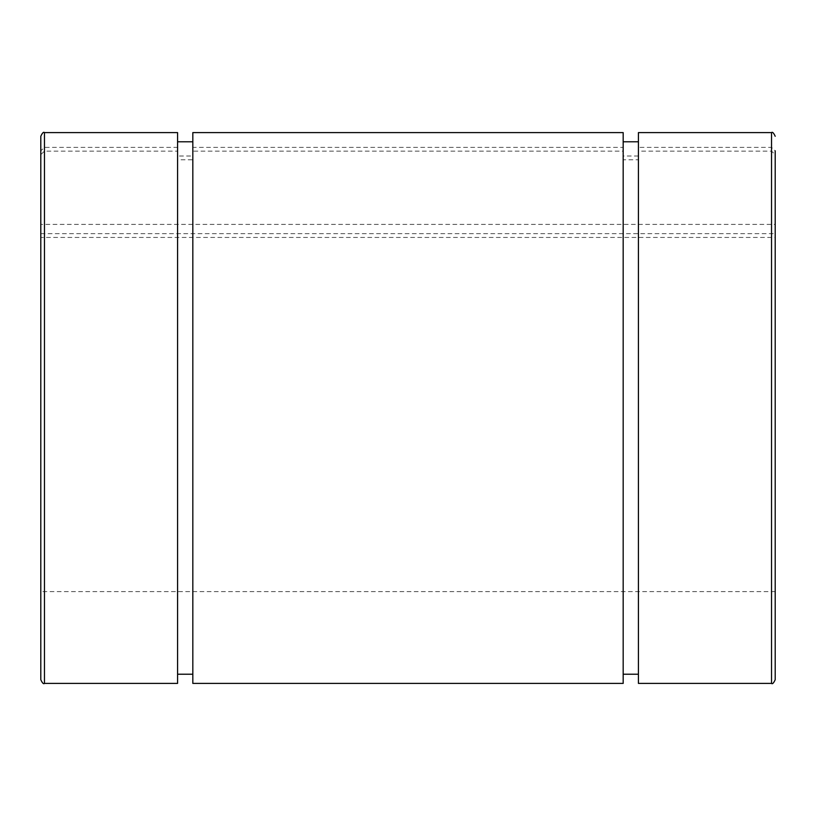 <?xml version="1.0" encoding="UTF-8"?>
<svg xmlns="http://www.w3.org/2000/svg" width="816" height="816" viewBox="0 0 816 816"><rect width="100%" height="100%" fill="white"/><g stroke="black" fill="none" stroke-linecap="round" stroke-linejoin="round"><path stroke-width="0.61" stroke-dasharray="4.08 3.06" d="M623.179 151.144L623.179 159.773L638.418 159.773L638.418 151.144L771.528 151.144L775.2 154.591L775.2 237.436L40.8 237.436L40.8 154.591L44.472 151.144L177.582 151.144L177.582 159.773L192.821 159.773L192.821 151.144L623.179 151.144L623.179 683.4M623.179 156.009L623.179 147.38L192.821 147.38L192.821 156.009L177.582 156.009L177.582 147.38L44.472 147.38L40.8 150.827L40.8 233.662L775.2 233.662L775.2 150.827L771.528 147.38L638.418 147.38L638.418 156.009L623.179 156.009L623.179 141.78L623.179 674.22L623.179 159.773M623.179 147.38L623.179 132.6M192.821 147.38L192.821 132.6M192.821 683.4L192.821 151.144M192.821 156.009L192.821 159.773M177.582 156.009L177.582 159.773M177.582 147.38L177.582 132.6M177.582 683.4L177.582 151.144M775.2 154.591L775.2 679.728M638.418 147.38L638.418 132.6M638.418 683.4L638.418 151.144M775.2 233.662L775.2 237.436M40.8 150.827L40.8 136.272M40.8 679.728L40.8 154.591M40.8 233.662L40.8 224.4L775.2 224.4M775.2 591.6L40.8 591.6L40.8 237.436M638.418 156.009L638.418 159.773M44.472 151.144L44.472 683.4M44.472 132.6L44.472 147.38M771.528 147.38L771.528 132.6M771.528 683.4L771.528 151.144"/><path stroke-width="1.22" d="M623.179 132.6L623.179 683.4L192.821 683.4L192.821 132.6L623.179 132.6M177.582 132.6L177.582 683.4L44.472 683.4L44.472 132.6L177.582 132.6M771.528 683.4L638.418 683.4L638.418 132.6L771.528 132.6L771.528 683.4C772.395 684.349 773.619 683.125 775.2 679.728L775.2 150.827M44.472 132.6C43.574 131.662 42.35 132.886 40.8 136.272L40.8 679.728C42.371 683.114 43.595 684.338 44.472 683.4M40.8 224.4L40.8 591.6M177.582 674.22L192.821 674.22M177.582 141.78L192.821 141.78M771.528 132.6C772.426 131.662 773.65 132.886 775.2 136.272M623.179 674.22L638.418 674.22M623.179 141.78L638.418 141.78"/></g></svg>
